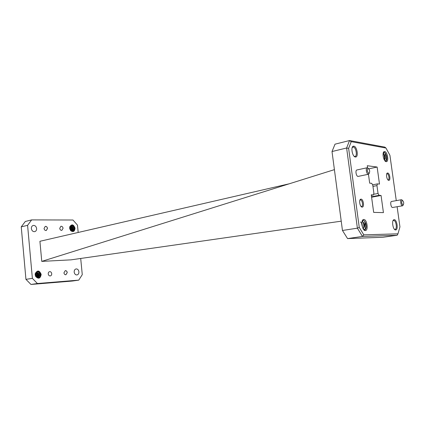 <?xml version="1.0" encoding="UTF-8"?>
<svg xmlns="http://www.w3.org/2000/svg" width="425" height="425" viewBox="0 0 425 425"><rect width="100%" height="100%" fill="white"/><g stroke="black" fill="none" stroke-linecap="round" stroke-linejoin="round"><path stroke-width="0.64" d="M355.353 156.995C352.415 156.841 350.498 146.928 353.271 146.221L353.887 146.168C357 146.45 358.727 156.937 355.672 157L355.353 156.995M354.142 156.283L355.018 156.442C357.563 156.102 355.996 147.231 353.345 147.008L352.197 147.555M362.132 207.097C359.933 207.235 358.604 199.607 360.756 199.171L361.053 199.134C363.386 199.065 364.565 207.156 362.217 207.097L362.132 207.097M361.011 206.407L361.542 206.508C363.402 206.343 362.382 199.883 360.506 199.947L359.879 200.233M395.648 229.941C392.982 230.27 391.319 220.166 393.964 219.725L394.219 219.693C397.024 219.47 398.522 230.084 395.659 229.941L395.043 229.373C397.444 229.24 396.084 220.23 393.688 220.437L392.998 220.766M394.405 229.234L394.947 229.383M388.737 180.349C386.856 180.343 385.603 173.416 387.414 173.033L387.712 173.007C389.693 173.071 390.841 180.365 388.87 180.349L388.737 180.349M387.866 179.786L388.206 179.817C389.767 179.663 388.785 173.814 387.191 173.772L386.707 173.937M403.017 205.036L403.134 205.02C404.079 203.32 403.814 201.726 402.342 200.249L402.278 200.249C401.264 201.875 401.508 203.469 403.017 205.036M403.261 204.967L402.475 205.796C400.902 205.886 399.925 199.824 401.492 199.713L402.411 200.255M368.852 173.411L369.059 173.395C370.111 171.594 369.808 169.894 368.151 168.295L368.013 168.295C366.871 170.011 367.152 171.716 368.852 173.411M369.283 173.273L368.294 174.25C366.504 174.213 365.426 167.944 367.173 167.748L368.263 168.321M391.68 201.461L391.553 201.466C389.959 201.583 390.92 207.586 392.519 207.49L392.743 207.448M357.112 169.968L356.878 169.973C355.103 170.181 356.171 176.38 357.983 176.407L358.402 176.317M59.723 228.326L60.913 226.259C62.066 226.19 62.783 226.87 63.065 228.294L61.864 230.366C60.717 230.43 60.005 229.75 59.723 228.326M48.232 273.918C48.206 272.675 48.678 271.92 49.651 271.655C50.777 271.628 51.468 272.303 51.722 273.673C51.749 274.917 51.271 275.671 50.293 275.937C49.167 275.958 48.482 275.283 48.232 273.918M385.013 160.831L385.741 160.703C386.692 159.821 386.947 158.153 386.506 155.704L385.22 153.032C386.617 155.608 386.819 158.143 385.842 160.634M363.577 229.442L364.772 229.452C365.999 228.422 366.361 226.488 365.856 223.651L364.416 220.894C366.053 223.598 366.238 226.403 364.985 229.309M362.302 220.825L363.258 220.304L364.416 220.894C365.16 222.546 365.208 224.458 364.57 226.615C364.565 224.496 364.034 222.934 362.982 221.924L362.089 221.457M363.811 219.497C367.072 219.258 368.645 230.701 365.325 230.557L365.309 230.557C362.228 230.913 360.432 220.102 363.481 219.544L363.811 219.497M384.726 151.56C387.425 151.789 389.04 161.622 386.373 161.643L386.128 161.638C383.562 161.516 381.804 152.161 384.243 151.597L384.726 151.56M361.925 224.772L361.999 225.33M362.297 220.83L362.652 221.186M363.391 222.472L364.044 226.822M362.764 221.733C363.747 223.423 364.018 225.59 363.577 228.236M363.784 229.702L364.565 229.952C366.18 229.341 366.61 227.242 365.856 223.651L366.026 226.86M364.432 229.851L364.092 230.015M383.876 153.951L384.79 158.881M383.398 153.568C384.407 155.183 384.747 157.282 384.418 159.869M385.119 161.032L385.645 161.139C386.883 160.592 387.17 158.78 386.506 155.704L386.644 158.844M73.812 228.321C72.797 225.218 71.469 224.777 69.822 226.992L69.695 228.358L70.582 230.408L69.753 228.352L70.051 227.008L69.801 228.4L70.667 230.175C72.441 231.173 73.488 230.552 73.812 228.321M39.876 274.55C38.606 271.161 37.097 270.906 35.339 273.785L35.275 274.911L36.242 277.052L35.365 274.863L35.732 273.365L35.45 274.879L36.391 276.728C38.346 277.684 39.504 276.957 39.876 274.55M35.163 274.832L35.227 273.588C37.427 269.955 39.413 270.226 41.193 274.407C40.396 278.561 38.558 279.267 35.673 276.521L35.163 274.832M69.62 228.241L69.764 226.695C71.836 223.858 73.599 224.357 75.05 228.193C74.678 231.551 73.217 232.379 70.667 230.679L69.62 228.241M74.178 272.096C74.131 270.348 74.768 269.285 76.091 268.924C77.616 268.898 78.556 269.848 78.907 271.766C78.954 273.525 78.312 274.587 76.978 274.948C75.459 274.959 74.529 274.008 74.178 272.096M31.36 228.565C31.312 226.918 31.928 225.882 33.219 225.452C35.047 225.314 36.178 226.339 36.614 228.523C36.667 230.18 36.04 231.221 34.733 231.646C32.922 231.774 31.795 230.743 31.36 228.565M36.279 276.632L36.513 275.118L35.849 273.153M35.647 275.703L35.461 274.231M38.383 277.105L39.116 274.704M38.526 277.047L39.222 274.688M37.676 277.02L38.245 274.842M37.836 276.914L38.351 274.826M36.874 277.047L37.379 274.98M36.948 277.079L37.485 274.964M36.348 276.696L36.619 275.103M35.732 275.894L35.753 275.235M72.643 227.083L71.033 225.617M71.782 227.295L70.492 225.93M70.927 227.502L70.3 226.605M70.072 227.71L69.886 227.327M70.534 229.117L69.939 227.258M72.478 230.632L73.02 228.799M72.601 230.584L73.121 228.544M71.044 230.462L71.294 229.144M71.118 230.504L71.395 228.926M46.235 230.52L47.446 228.443C47.164 227.008 46.431 226.323 45.252 226.387M44.051 228.459L45.278 226.376C46.468 226.297 47.212 226.982 47.499 228.427L46.267 230.515C45.077 230.589 44.338 229.904 44.051 228.459M65.875 274.773L67.192 272.59C66.959 271.288 66.311 270.635 65.259 270.635M63.947 272.813L65.285 270.629C66.353 270.613 67.007 271.262 67.251 272.584L65.902 274.773C64.839 274.784 64.186 274.13 63.947 272.813M341.227 221.175L71.033 259.845L41.762 261.386L39.918 241.288L289.351 183.77M31.647 219.895L27.588 225.33L21.25 226.865L25.309 221.478L31.647 219.895L72.962 220.017L77.472 225.117L78.184 232.464M21.25 226.865L25.941 279.353L32.374 278.359L27.588 225.33M32.374 278.359L37.427 283.517L30.972 284.453L72.25 281.053L78.752 280.133L37.427 283.517M78.752 280.133L82.269 274.646L80.702 258.464M25.941 279.353L30.972 284.453M35.381 275.48L35.381 275.188M36.013 276.34L35.673 273.493M36.497 276.818C37.474 275.076 37.219 273.727 35.742 272.765M36.932 277.073C38.431 275.209 38.261 273.711 36.422 272.568M36.306 272.547L35.897 272.553M37.288 277.19C39.435 275.023 39.249 273.429 36.731 272.404C35.546 272.792 35.11 273.774 35.424 275.347M35.588 275.549L35.445 274.369M36.136 276.494L35.758 273.317M36.614 276.898C37.729 275.033 37.464 273.631 35.801 272.68M37.033 277.111C38.744 274.816 38.42 273.28 36.077 272.51M37.336 277.201C39.663 275.118 39.536 273.509 36.948 272.372L35.732 273.365M70.189 229.596L69.822 227.699M70.757 230.26C71.32 228.905 71.108 227.779 70.114 226.876M71.235 230.562C72.335 228.799 72.08 227.423 70.47 226.44M70.348 226.413L70.109 226.382C72.207 226.95 72.617 228.363 71.342 230.605M71.613 230.685C73.339 228.538 73.052 227.056 70.762 226.233L69.737 227.306M69.796 228.91L69.934 229.245M70.348 229.829L69.886 227.428M70.885 230.355C71.602 228.714 71.299 227.471 69.96 226.631M69.695 228.358L69.812 226.95C71.623 224.474 73.158 224.91 74.428 228.257C74.104 231.189 72.829 231.912 70.603 230.43L70.927 230.738M71.671 230.695C73.573 228.623 73.344 227.12 70.98 226.185L70.051 227.008M41.762 261.386L334.411 169.639M332.015 151.539L342.46 230.477L357.388 228.172L346.619 147.996L332.015 151.539L335.027 144.165L349.531 140.548L384.843 147.119L385.98 148.043L351.236 141.642L348.627 148.373L359.258 227.386L363.821 234.85L397.954 233.824L399.941 226.886L397.12 206.72M382.941 237.267L397.136 235.264L362.456 236.433L347.565 238.59L382.941 237.267M347.565 238.59L342.46 230.477M396.27 200.637L389.922 155.306L385.98 148.043M368.454 174.25L369.67 183.154L371.71 183.34L372.799 185.242L373.888 193.189L373.394 194.953L371.269 194.825L373.671 212.388L383.43 212.622L381.06 195.468L379.1 195.341L371.53 196.738M372.72 184.817L377.421 183.887L379.488 184.067L377.134 167.046L367.285 165.723L367.567 167.779M377.421 183.887L376.954 185.608L372.959 186.389M373.873 194.257L378.038 193.481L376.954 185.608M378.038 193.481L379.1 195.341M363.821 234.85L362.456 236.433L357.388 228.172L359.258 227.386M348.627 148.373L346.619 147.996L349.531 140.548L351.236 141.642M368.879 168.821L377.134 167.046M371.593 197.216L381.06 195.468M397.136 235.264L397.954 233.824M364.57 226.615L363.232 228.932M361.882 222.721L362.488 227.301M362.982 221.924C364.422 224.182 364.475 226.461 363.141 228.772M360.469 221.972L361.324 222.705M361.569 223.173L362.121 225.983M384.205 152.336L385.22 153.032L385.332 158.398L383.902 153.977L383.382 153.563L384.205 152.336L383.78 152.368L383.153 153.42M385.332 158.398L384.487 160.198M383.068 155.417L383.493 157.856M383.902 153.977C385.034 155.89 385.188 157.887 384.349 159.965M383.35 152.687L384.243 151.597M70.492 229.999L70.582 230.408M35.275 274.911L35.328 273.764C37.246 270.587 38.978 270.826 40.534 274.481C40.141 277.663 38.707 278.518 36.242 277.052M371.333 195.325L373.299 194.958M352.368 147.151L353.271 146.221M360.257 199.978L360.756 199.171M393.114 220.517L393.964 219.725M386.745 173.83L387.414 173.033M403.134 205.02L402.629 205.78M369.059 173.395L368.56 174.223M360.262 199.973L359.959 200.026M392.631 207.48L402.587 205.79M358.201 176.396L368.507 174.239M386.373 161.643L385.236 160.857M365.325 230.557L364.135 229.596M363.481 219.544L362.18 221.574M394.597 229.442L394.942 229.388M69.764 226.695L69.822 226.992M35.727 276.255L35.78 275.99M371.338 195.335L373.394 194.953M356.878 169.973L367.173 167.748M391.553 201.466L401.492 199.713M368.013 168.295L367.221 167.737M402.278 200.249L401.535 199.708M388.142 179.828L388.87 180.349M361.462 206.513L362.217 207.097M354.902 156.464L355.672 157"/></g></svg>
